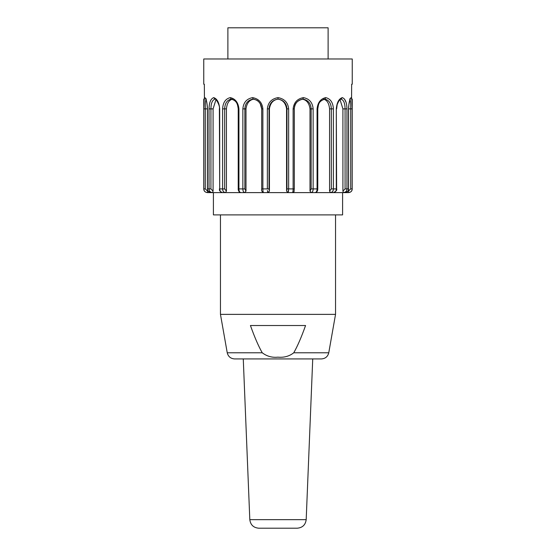 <?xml version="1.0" encoding="UTF-8"?>
<svg xmlns="http://www.w3.org/2000/svg" width="556" height="556" viewBox="0 0 556 556"><rect width="100%" height="100%" fill="white"/><g stroke="black" fill="none" stroke-linecap="round" stroke-linejoin="round"><path stroke-width="0.83" d="M333.385 108.74L333.294 107.252M312.604 191.535L312.952 190.52M292.922 191.535L292.79 192.091M288.474 191.535L288.585 190.506M262.877 108.872L261.695 108.872L260.208 103.624C258.338 101.609 258.811 100.421 253.112 99.114C258.345 100.059 261.216 103.312 261.716 108.872L261.716 188.908L262.877 188.908C262.877 191.042 263.106 192.286 263.565 192.619L244.682 192.619C243.465 192.265 242.861 191.028 242.861 188.908L242.861 108.872L245.995 108.872L245.995 191.132L244.855 188.908L244.855 108.872C245.203 103.298 247.962 100.045 253.119 99.114L252.605 97.62C258.728 98.766 262.154 102.519 262.877 108.872L262.877 188.908L267.353 188.908L267.353 108.872L269.424 108.872L269.424 191.132L269.028 188.908L269.028 108.872C269.486 103.298 272.482 100.045 278.014 99.114C283.532 100.059 286.521 103.312 286.972 108.872L286.972 188.908L286.576 191.132L288.05 192.619L267.95 192.619L267.415 190.506M267.533 191.563L267.617 192.001M263.085 191.563L262.946 190.534M231.164 99.107C237.009 100.754 237.558 104.201 238.225 108.872L238.225 188.908L238.927 188.908C238.934 191.042 239.56 192.286 240.824 192.619L225.43 192.619C223.547 192.265 222.608 191.028 222.615 188.908L222.615 108.872L226.431 108.872L226.431 191.132L224.673 188.908L224.673 108.872C224.881 103.298 227.063 100.045 231.226 99.114L230.274 97.62C235.362 98.766 238.246 102.519 238.927 108.872L238.927 188.908L242.861 188.908L243.048 190.52M243.41 191.563L243.688 192.022M214.797 99.093C214.915 97.057 220.44 105.55 219.377 108.872L219.69 188.908C219.696 191.049 220.656 192.286 222.567 192.619L212.517 192.619C210.189 192.265 209.035 191.028 209.042 188.908L209.042 108.872L213.087 108.872L213.087 191.132L210.932 188.908L210.932 108.872C210.96 103.298 212.309 100.045 214.977 99.114L213.706 97.62C217.132 98.766 219.133 102.519 219.69 108.872L219.69 188.908L222.615 188.908L222.9 190.52M223.463 191.563L223.901 192.029M340.043 99.67L342.913 108.872L345.067 108.872C345.04 103.312 343.691 100.059 341.036 99.114L342.294 97.62C345.283 98.766 346.84 102.519 346.958 108.872L346.958 188.908L348.584 188.908L348.584 108.872L350.725 108.872L350.725 188.908L348.431 191.132L348.494 192.619L345.005 192.619C347.354 192.265 348.522 191.028 348.508 188.908L348.508 108.872C348.876 102.519 349.745 98.773 351.114 97.62L349.675 99.114C350.516 100.059 350.871 103.312 350.725 108.872L352.205 108.872L351.802 99.072L352.205 108.872L352.205 188.908L352.24 99.072L351.559 99.072L351.663 84.227L352.24 84.227L352.24 58.985L203.76 58.985L203.76 84.227L204.337 84.227L204.441 99.072L203.76 99.072L203.76 188.908L204.17 190.52M213.407 214.894L342.593 214.894L342.593 192.619L213.407 192.619L213.407 214.894M207.492 188.908L207.492 188.908C207.499 191.049 208.667 192.286 210.995 192.619L207.506 192.619L207.569 191.132L205.275 188.908L205.275 108.872C205.129 103.298 205.484 100.045 206.325 99.114L204.886 97.62C206.248 98.766 207.117 102.519 207.492 108.872L207.492 188.908L210.932 188.908M213.087 191.132L212.517 192.619L210.995 192.619L213.358 192.619M213.087 108.872L215.957 99.67M209.042 108.872C209.16 102.519 210.71 98.773 213.706 97.62M226.431 191.132L225.43 192.619L222.567 192.619C218.14 190.882 219.835 189.325 219.377 188.908M226.431 108.872C227.022 103.124 229.1 99.878 232.672 99.156M222.615 108.872C222.963 102.519 225.521 98.773 230.274 97.62M245.995 191.132L244.682 192.619L240.824 192.619C238.531 192.571 237.968 188.859 238.225 188.908M245.995 108.872C246.788 103.124 249.422 99.878 253.89 99.156M242.861 108.872C243.41 102.519 246.655 98.773 252.605 97.62M269.424 191.132L267.95 192.619L263.565 192.619M269.424 108.872C270.327 103.124 273.191 99.878 278.014 99.156L278 97.62C284.422 98.766 287.973 102.519 288.647 108.872L288.647 188.908L288.05 192.619L292.435 192.619C292.901 192.265 293.13 191.028 293.123 188.908L293.123 108.872C293.839 102.519 297.265 98.773 303.395 97.62C309.338 98.766 312.583 102.519 313.139 108.872L313.139 188.908C313.132 191.042 312.528 192.286 311.318 192.619L292.435 192.619M278.014 99.156C282.789 99.851 285.645 103.089 286.576 108.872L288.647 108.872M286.576 191.132L286.576 108.872M267.353 108.872C268.02 102.519 271.571 98.773 278 97.62M292.442 192.619C295.034 191.688 293.728 191.243 294.305 188.908L294.284 108.872C294.791 103.298 297.662 100.045 302.902 99.114C308.052 100.059 310.797 103.312 311.145 108.872L311.145 188.908L310.005 191.132L310.005 108.872L313.139 108.872M302.13 99.156C306.558 99.851 309.185 103.089 310.005 108.872M310.005 191.132L311.318 192.619L315.176 192.619C316.447 192.265 317.08 191.028 317.073 188.908L317.073 108.872C317.754 102.519 320.631 98.773 325.726 97.62C330.479 98.766 333.03 102.519 333.385 108.872L333.385 188.908C333.378 191.049 332.439 192.286 330.57 192.619L315.176 192.619C316.885 192.279 317.754 191.042 317.775 188.908L311.145 188.908M286.972 188.908L294.305 188.908L294.305 108.872C294.374 103.694 297.245 100.441 302.916 99.114L303.395 97.62M325.726 97.62L324.794 99.114C328.943 100.059 331.119 103.312 331.327 108.872L331.327 188.908L329.569 191.132L329.569 108.872L333.385 108.872M323.342 99.156C326.886 99.851 328.964 103.089 329.569 108.872M329.569 191.132L330.57 192.619L332.099 192.029M346.958 108.872L345.067 108.872L345.067 188.908L342.913 191.132L343.483 192.619L330.57 192.619M331.327 188.908L336.623 188.908C337.214 190.11 336.151 191.347 333.433 192.619C335.358 192.265 336.317 191.028 336.31 188.908L336.31 108.872C336.866 102.519 338.861 98.773 342.294 97.62M342.913 191.132L342.913 108.872M345.067 188.908L346.958 188.908C346.951 191.049 345.79 192.286 343.483 192.619L345.345 192.042M348.508 188.908L348.584 188.908C348.834 190.583 347.646 191.82 345.005 192.619L343.483 192.619M348.431 191.132L348.431 189.978M351.114 97.62L351.663 98.488M350.725 188.908L352.205 188.908C352.198 191.042 350.961 192.286 348.494 192.619L350.502 192.035M351.121 191.535L351.83 190.52M332.564 191.535L333.1 190.52M346.11 102.478L344.491 99.072M207.569 189.978L207.569 191.132M204.337 98.488L204.886 97.62M205.713 98.961L205.525 98.843C206.457 99.969 207.082 103.319 207.416 108.872L203.795 108.872L204.198 99.072M207.506 192.619L207.506 192.619C205.018 192.265 203.781 191.028 203.795 188.908L203.795 108.872M204.907 191.563L205.491 192.029M328.116 58.985L328.116 27.8L227.884 27.8L227.884 58.985M297.286 528.2L258.714 528.2C253.48 527.713 250.513 524.864 249.811 519.651L306.189 519.651C305.487 524.864 302.52 527.713 297.286 528.2M220.461 214.894L220.461 314.376L227.237 352.789C228.21 356.577 230.65 358.62 234.549 358.926L321.451 358.926C325.364 358.634 327.804 356.591 328.763 352.789L335.539 314.376L335.539 214.894M220.461 314.376L335.539 314.376M250.436 325.517L305.564 325.517C301.456 337.075 297.523 346.166 293.756 352.789C289.308 356.271 284.012 357.723 277.861 357.16C272.099 357.772 266.894 356.313 262.244 352.789C258.477 346.166 254.544 337.075 250.436 325.517M224.673 188.908L222.615 188.908M238.225 108.872L238.927 108.872M244.855 188.908L242.861 188.908M261.695 108.872L261.716 188.908C261.23 190.5 261.855 191.737 263.558 192.619M269.028 188.908L267.353 188.908M294.305 108.872L293.123 108.872M317.775 188.908L317.775 108.872L317.073 108.872M336.623 188.908L336.31 108.872M205.275 188.908L203.795 188.908M227.237 352.789L262.244 352.789M293.756 352.789L328.763 352.789M317.775 108.872C318.63 104.597 318.025 101.47 324.85 99.107M336.623 108.872L337.165 104.695C338.576 100.99 339.924 99.121 341.21 99.093M348.584 108.872L348.869 104.5L350.28 98.968M352.24 188.908C352.017 191.153 350.78 192.39 348.529 192.619M207.416 108.872L207.416 188.908L207.854 190.68L210.022 192.48M203.76 188.908C203.982 191.153 205.22 192.39 207.471 192.619M306.189 519.651L312.729 358.926M249.811 519.651L243.271 358.926"/></g></svg>
